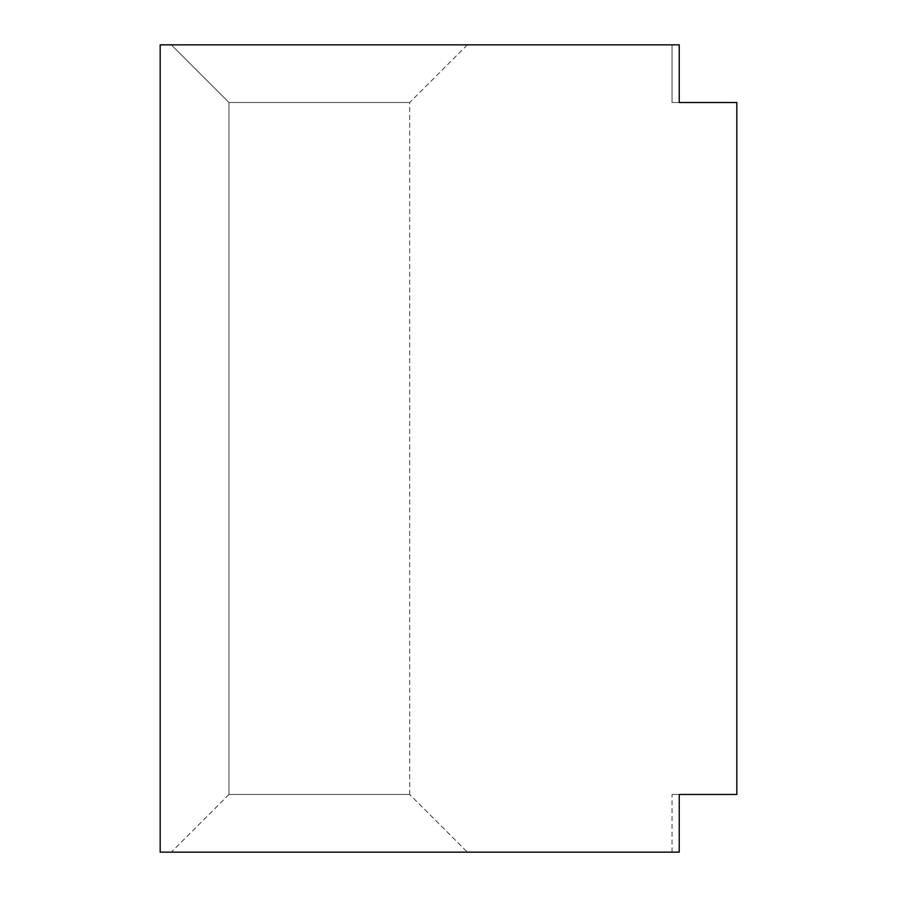 <?xml version="1.0" encoding="UTF-8"?>
<svg xmlns="http://www.w3.org/2000/svg" width="897" height="897" viewBox="0 0 897 897"><rect width="100%" height="100%" fill="white"/><g stroke="black" fill="none" stroke-linecap="round" stroke-linejoin="round"><path stroke-width="0.67" stroke-dasharray="4.49 3.36" d="M679.242 102.516L672.032 102.516L672.032 44.85L679.242 44.85L679.242 102.516L736.818 102.516L736.818 794.484L736.818 102.516L679.242 102.516L679.242 44.85L160.182 44.85L160.182 852.15L160.182 44.85L679.242 44.85L672.032 44.85L672.032 102.516L679.242 102.516M679.242 794.484L679.242 852.15L160.182 852.15L679.242 852.15C669.622 852.15 669.622 852.15 679.242 852.15C669.622 852.15 669.622 852.15 679.242 852.15C669.622 852.15 669.622 852.15 679.242 852.15L679.242 794.484C669.622 794.484 669.622 794.484 679.242 794.484C669.622 794.484 669.622 794.484 679.242 794.484L736.818 794.484L679.242 794.484C669.622 794.484 669.622 794.484 679.242 794.484M171.305 44.85L467.359 44.85L171.305 44.85L467.359 44.85L171.305 44.85L228.97 102.516L409.694 102.516L228.97 102.516L228.97 794.484L409.694 794.484L228.97 794.484L228.97 102.516L409.694 102.516L228.97 102.516L171.305 44.85M467.359 852.15L171.305 852.15L467.359 852.15L171.305 852.15L467.359 852.15L409.694 794.484L228.97 794.484L409.694 794.484L467.359 852.15M672.032 852.15L672.032 794.484M467.359 44.85L409.694 102.516L409.694 794.484M228.97 794.484L171.305 852.15"/><path stroke-width="1.35" d="M679.242 44.85L679.242 102.516L679.242 44.85L160.182 44.85L160.182 852.15L679.242 852.15L679.242 794.484L736.818 794.484L736.818 102.516L736.818 794.484L679.242 794.484L679.242 852.15L160.182 852.15L160.182 44.85L679.242 44.85M736.818 102.516L679.242 102.516L736.818 102.516"/></g></svg>
